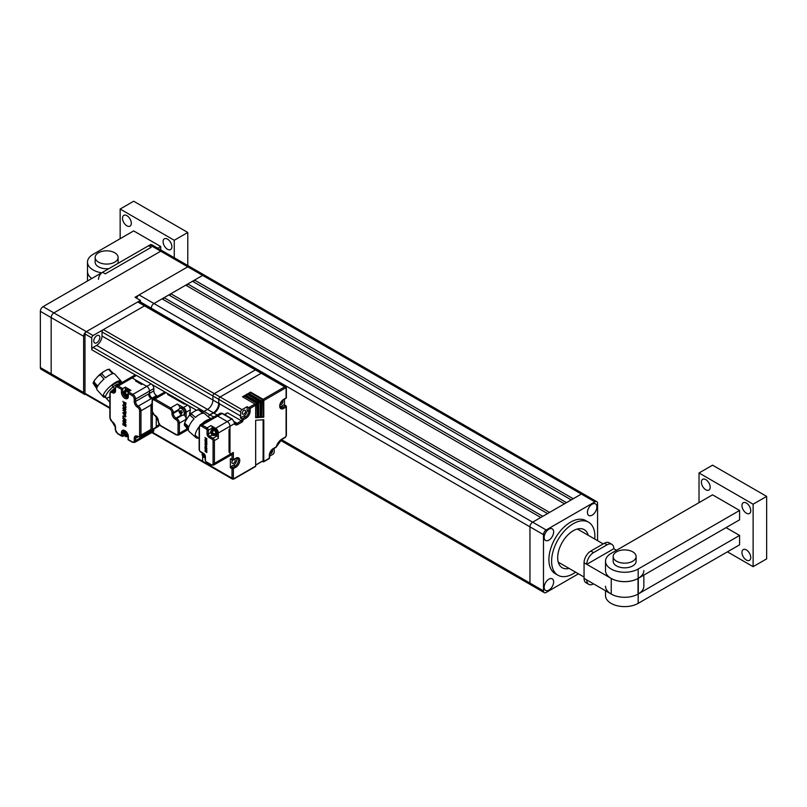 <?xml version="1.0" encoding="UTF-8"?>
<svg xmlns="http://www.w3.org/2000/svg" width="807" height="807" viewBox="0 0 807 807"><rect width="100%" height="100%" fill="white"/><g stroke="black" fill="none" stroke-linecap="round" stroke-linejoin="round"><path stroke-width="1.21" d="M85.703 394.381A3.823 2.209 120 0 1 84.422 394.29A3.823 2.209 120 0 1 83.635 392.545L83.635 336.317A3.823 2.209 120 0 1 86.339 331.637L140.438 300.396L140.438 302.877M597.583 540.68L597.583 503.427A3.823 2.209 120 0 0 596.797 501.672L189.685 266.633A3.823 2.209 120 0 0 187.779 266.824L135.021 297.279L140.438 300.396M596.797 501.672A3.823 2.209 120 0 0 594.88 501.863L581.353 494.055A3.823 2.209 120 0 1 583.269 493.864A3.823 2.209 120 0 0 581.353 494.055L202.648 275.409A3.823 2.209 120 0 1 204.564 275.227A3.823 2.209 120 0 0 202.648 275.409L187.779 266.824A3.823 2.209 120 0 1 189.685 266.633L162.641 251.017A3.823 2.209 120 0 0 160.724 251.209L53.877 312.894A3.823 2.209 120 0 0 51.174 317.575L51.174 373.802A3.823 2.209 120 0 0 51.961 375.558A3.823 2.209 120 0 0 53.877 375.366M594.88 501.863L546.188 529.977L153.966 303.523L162.076 298.842L540.781 517.479L532.66 522.169L581.353 494.055L573.242 498.736L194.537 280.1L202.648 275.409L153.966 303.523A3.823 2.209 120 0 0 151.252 308.203L151.252 309.121L151.252 308.203L140.438 301.959M103.377 329.609A1.917 1.1 120 0 0 102.025 331.949L102.025 336.005A7.646 4.418 -60 0 1 96.618 345.376L93.098 347.403A1.917 1.1 120 0 0 91.746 349.754L91.746 337.881A1.917 1.1 -60 0 1 93.098 335.541L144.493 305.863L103.377 329.609L214.279 393.634A1.917 1.1 120 0 0 212.927 395.975L212.927 400.04L212.927 395.975A1.917 1.1 -60 0 1 214.279 393.634L220.099 396.994A1.917 1.1 120 0 0 218.747 399.334A1.917 1.1 -60 0 1 220.099 396.994L261.216 373.258A1.917 1.1 -60 0 1 262.174 373.157L256.354 369.798A1.917 1.1 120 0 0 255.395 369.899L214.279 393.634L255.395 369.899A1.917 1.1 -60 0 1 256.354 369.798L145.452 305.772A1.917 1.1 120 0 0 144.493 305.863A1.917 1.1 -60 0 1 145.452 305.772L138.683 301.868A1.917 1.1 120 0 0 137.735 301.959L86.339 331.637L53.877 312.894L160.724 251.209L149.9 244.955A3.823 2.209 120 0 1 151.817 244.773L162.641 251.017A3.823 2.209 120 0 0 160.724 251.209L187.779 266.824L139.086 294.938A3.823 2.209 120 0 0 136.615 298.197M546.188 529.977A3.823 2.209 120 0 0 543.484 534.658L529.957 526.85A3.823 2.209 120 0 1 532.66 522.169A3.823 2.209 120 0 0 529.957 526.85L529.957 583.078A3.823 2.209 120 0 0 530.754 584.823A3.823 2.209 120 0 0 532.66 584.631M187.779 284.003L192.51 281.27L571.215 499.906L566.474 502.64L187.779 284.003L186.76 285.759M170.872 293.758L185.741 285.174L564.446 503.82L549.567 512.405L170.872 293.758L169.853 295.523M164.103 297.662L168.834 294.938L547.539 513.575L542.808 516.309L164.103 297.662L163.095 299.427M139.086 294.938L153.966 303.523A3.823 2.209 120 0 0 151.252 308.203L529.957 526.85L529.957 583.078A3.823 2.209 120 0 0 530.754 584.823L280.523 440.36M194.537 280.1L193.529 281.855M594.749 539.046A30.605 17.673 120 0 0 588.545 522.21A30.605 17.673 120 0 0 573.242 523.723A30.605 17.673 120 0 0 553.249 550.697A30.605 17.673 120 0 0 557.94 575.22A30.605 17.673 120 0 0 573.242 573.706A30.605 17.673 120 0 0 575.623 572.173M588.545 522.21L585.842 520.646A30.605 17.673 120 0 0 570.539 522.169A30.605 17.673 120 0 0 550.545 549.133A30.605 17.673 120 0 0 555.236 573.656L557.94 575.22M548.891 590.099A6.698 3.864 120 0 0 553.269 584.207A6.698 3.864 120 0 0 552.24 578.841A6.698 3.864 120 0 0 548.891 579.174A6.698 3.864 120 0 0 544.523 585.065A6.698 3.864 120 0 0 545.552 590.431A6.698 3.864 120 0 0 548.891 590.099M592.177 515.138A6.698 3.864 120 0 0 596.544 509.237A6.698 3.864 120 0 0 595.526 503.871A6.698 3.864 120 0 0 592.177 504.204A6.698 3.864 120 0 0 587.799 510.105A6.698 3.864 120 0 0 588.828 515.471A6.698 3.864 120 0 0 592.177 515.138M548.891 540.125A6.698 3.864 120 0 0 553.269 534.224A6.698 3.864 120 0 0 552.24 528.857A6.698 3.864 120 0 0 548.891 529.19A6.698 3.864 120 0 0 544.523 535.091A6.698 3.864 120 0 0 545.552 540.458A6.698 3.864 120 0 0 548.891 540.125M588.232 535.283A22.001 12.7 120 0 0 584.238 529.664A22.001 12.7 120 0 0 573.242 530.754A22.001 12.7 120 0 0 558.868 550.142A22.001 12.7 120 0 0 562.247 567.765A22.001 12.7 120 0 0 569.106 568.421M543.484 534.658L543.484 590.885A3.823 2.209 120 0 0 544.281 592.631A3.823 2.209 120 0 0 546.188 592.449L578.458 573.817M616.518 550.273L613.814 548.72L586.77 564.335L611.242 578.468A18.934 10.935 0 0 0 638.024 578.468L638.297 578.306A18.934 10.935 0 0 0 643.845 570.579M613.814 548.72A9.563 5.518 120 0 0 611.837 544.342A9.563 5.518 120 0 0 607.056 544.816L593.528 552.624A9.563 5.518 120 0 0 586.77 564.335L584.056 562.772L584.056 578.387L611.242 594.083A18.934 10.935 0 0 0 638.024 594.083L638.297 593.932A18.934 10.935 0 0 0 643.845 586.195L643.845 575.109M593.528 583.854L593.528 583.854A9.563 5.518 120 0 1 588.747 584.329L586.043 582.765A9.563 5.518 -60 0 1 584.056 578.387M607.056 544.816L604.352 543.252L590.825 551.06L593.528 552.624M586.77 579.951A9.563 5.518 120 0 0 588.747 584.329M584.056 562.772A9.563 5.518 -60 0 1 590.825 551.06M604.352 543.252A9.563 5.518 -60 0 1 609.134 542.778L611.837 544.342M43.053 306.65L53.877 312.894A3.823 2.209 120 0 0 51.174 317.575L51.174 373.802A3.823 2.209 120 0 0 51.961 375.558L41.147 369.303A3.823 2.209 120 0 1 40.35 367.558L40.35 311.331A3.823 2.209 120 0 1 43.053 306.65L149.9 244.955M105.273 273.845L151.252 247.305L148.549 245.742L102.57 272.292L105.273 273.845M98.504 279.313A5.74 3.309 -60 0 1 102.57 272.292M87.499 280.987L87.499 271.505A19.126 11.046 180 0 0 91.816 278.496A19.126 11.046 180 0 1 87.499 271.505L87.499 262.134A19.126 11.046 0 0 0 93.098 269.942A19.126 11.046 0 0 0 101.672 272.806M215.459 435.266A3.349 1.937 -120 0 0 215.751 435.144A3.349 1.937 -120 0 0 216.447 433.611A3.349 1.937 -120 0 0 214.985 430.242A3.349 1.937 -120 0 0 212.402 429.354A3.349 1.937 -120 0 0 212.16 429.546M213.139 433.5L212.523 432.431L213.139 433.5L215.227 433.773A3.188 1.836 60 0 1 215.227 434.549L213.139 434.287A1.432 0.827 60 0 1 212.523 434.64L213.018 435.598L215.751 435.144M215.217 435.457A3.349 1.937 60 0 0 215.903 433.924A3.349 1.937 60 0 0 213.542 429.828A3.349 1.937 60 0 0 211.868 429.667L210.647 431.493L211.232 432.401A1.432 0.827 60 0 1 211.848 432.048L212.665 430.101A3.188 1.836 60 0 1 212.998 430.272A3.188 1.836 60 0 1 213.341 430.494L212.523 432.431M213.199 433.541L212.523 434.64M212.523 433.924L213.139 434.287M213.341 433.46L215.227 434.549M212.665 435.255L210.768 431.977L212.665 435.255M211.848 432.048L211.848 432.754L211.232 432.401M211.848 432.754L212.523 432.37M212.665 430.101L212.665 431.654M211.989 432.683L212.523 432.996M212.665 433.228L212.665 433.853M212.523 433.147L211.848 433.541M126.114 394.341L125.489 393.271L126.114 394.341L128.192 394.613M125.489 393.201L124.813 393.594L124.813 392.878L125.63 390.941A3.188 1.836 60 0 1 125.963 391.113A3.188 1.836 60 0 1 126.306 391.334L125.489 393.271M128.464 391.718A3.349 1.937 -120 0 0 125.378 390.195A3.349 1.937 -120 0 0 125.125 390.386M124.813 394.381L123.733 392.817L124.197 394.018L125.489 393.987M125.63 394.068L125.63 394.694M125.63 396.096L124.813 395.087L125.63 396.096M124.954 393.513L125.489 393.826M124.813 393.594L123.612 392.333L124.833 390.497A3.349 1.937 60 0 1 126.507 390.669A3.349 1.937 60 0 1 128.061 392.242M126.306 394.3L128.192 395.39L126.114 395.127A1.432 0.827 60 0 1 125.489 395.48L125.983 396.439L128.182 396.298M125.489 395.48L125.489 394.764L126.114 395.127M125.489 394.764L126.164 394.381M125.63 390.941L125.63 392.484M184.954 423.413L185.015 421.94L188.798 415.978L190.17 415.312L194.084 418.783A11.863 4.842 131.6 0 0 188.878 426.883L184.954 423.413A11.863 4.842 131.6 0 0 184.753 424.068A11.863 4.842 131.6 0 0 184.611 424.704L188.525 428.174A11.863 4.842 131.6 0 0 189.191 431.574L195.99 437.606A11.863 4.842 -48.4 0 1 195.465 433.571A11.863 4.842 -48.4 0 1 199.127 426.842M210.577 418.843L204.928 413.83A11.863 4.842 131.6 0 0 203.606 413.285L199.692 409.815A11.863 4.842 131.6 0 0 198.704 409.835L202.618 413.315A11.863 4.842 131.6 0 0 195.425 417.471L191.501 413.991A11.863 4.842 131.6 0 0 190.17 415.312M199.42 409.643L195.889 410.501L191.935 412.881L191.501 413.991M197.685 409.724L198.704 409.835M199.632 410.42L199.692 409.815M184.551 425.309L188.495 430.333M201.73 423.957A11.863 4.842 -48.4 0 1 209.79 419.297M198.411 438.11A11.863 4.842 -48.4 0 1 195.99 437.606M212.261 429.435A3.732 2.149 60 0 1 212.897 428.628A3.732 2.149 60 0 1 214.753 428.81A3.732 2.149 60 0 1 217.194 432.098A3.732 2.149 60 0 1 216.619 435.084A3.732 2.149 60 0 1 215.61 435.235M216.811 434.953A3.732 2.149 -120 0 0 217.022 434.852A3.732 2.149 -120 0 0 217.597 431.866A3.732 2.149 -120 0 0 215.166 428.578A3.732 2.149 -120 0 0 213.3 428.396A3.732 2.149 -120 0 0 213.109 428.527M261.619 416.886L263.788 417.189L263.788 400.504A0.958 0.555 60 0 0 263.112 399.334L250.594 392.111L248.435 393.362L260.943 400.585A0.958 0.555 -120 0 1 261.619 401.755L261.619 417.32L263.788 417.189M263.112 416.795L262.84 399.959L250.594 392.898L249.111 393.755M250.594 392.898L250.594 392.111M260.136 416.987L260.136 402.148L247.618 394.613L247.618 393.826L260.136 401.049A0.958 0.555 60 0 1 260.812 402.229L260.812 417.37L258.643 417.078M247.618 394.613L246.135 395.47M247.618 393.826L245.459 395.077L257.968 402.3A0.958 0.555 -120 0 1 258.643 403.47L258.643 417.512L260.812 417.37M244.652 396.328L244.652 395.551L257.161 402.774A0.958 0.555 60 0 1 257.837 403.944L257.837 417.562L257.161 417.169L256.888 403.399L244.652 396.328L243.159 397.185M244.652 395.551L242.483 396.802L254.992 404.025A0.958 0.555 -120 0 1 255.668 405.195L255.668 417.703L257.837 417.562M257.161 417.169L255.668 417.269M206.37 429.052A0.958 0.555 60 0 1 207.046 430.222A0.958 0.555 180 0 0 208.398 430.222A1.917 1.1 60 0 0 207.046 427.871A0.958 0.555 -60 0 0 206.37 429.052L201.437 426.197A0.958 0.555 120 0 1 202.113 425.027A3.823 2.209 60 0 0 200.197 424.835L215.751 415.857A3.823 2.209 60 0 1 217.668 416.049A3.823 2.209 -120 0 0 215.751 415.857L220.15 413.315L222.54 413.456A0.958 0.555 120 0 0 222.056 413.507L217.668 416.049L227.271 421.587L217.668 416.049L202.113 425.027L207.046 427.871L210.97 425.612A1.917 1.1 -120 0 1 212.322 427.952L208.398 430.222L208.398 433.964A1.917 1.1 -120 0 0 209.749 436.315L213.068 438.221L216.992 435.962L215.772 435.255M229.975 451.658L229.975 454.391A3.823 2.209 60 0 1 229.178 456.137A3.823 2.209 -120 0 0 229.975 454.391L229.975 426.278A3.823 2.209 -120 0 0 227.271 421.587A3.823 2.209 60 0 1 229.975 426.278L229.975 429.011L229.027 429.556L229.027 452.202L229.975 451.658L229.158 451.496M234.494 422.646A0.958 0.696 162.1 0 1 234.524 423.645L234.101 421.627M281.32 406.314L282.944 407.253L285.426 405.82A0.958 0.555 -60 0 1 285.9 405.78L284.276 404.842A0.958 0.555 120 0 0 283.802 404.882L281.32 406.314A4.59 2.653 -60 0 1 280.12 406.748M269.76 453.726A2.3 1.321 120 0 0 269.8 453.756A2.3 1.321 120 0 0 270.95 453.635A2.3 1.321 120 0 0 272.443 451.617A2.3 1.321 120 0 0 272.1 449.771A2.3 1.321 120 0 0 272.05 449.751M280.14 404.529A2.3 1.321 120 0 0 280.18 404.559A2.3 1.321 120 0 0 281.32 404.438A2.3 1.321 120 0 0 282.823 402.421A2.3 1.321 120 0 0 282.47 400.585A2.3 1.321 120 0 0 282.43 400.554M232.769 460.172A2.3 1.321 120 0 0 232.386 463.369A2.3 1.321 120 0 0 233.536 463.258A2.3 1.321 120 0 0 235.029 461.231A2.3 1.321 120 0 0 234.676 459.395A2.3 1.321 120 0 0 234.444 459.304M204 462.038A1.917 1.1 -60 0 1 203.051 462.139A1.917 1.1 -60 0 1 202.648 461.261L202.648 456.338L202.648 461.261L208.468 464.62A1.917 1.1 120 0 0 208.862 465.488A1.917 1.1 -60 0 1 208.468 464.62L208.468 463.379L208.468 464.62L232.002 478.208A0.958 0.555 0 0 0 233.354 478.208A0.958 0.555 -60 0 0 234.03 478.591L255.668 466.103A0.958 0.555 -120 0 1 255.476 466.537L233.828 479.035A0.958 0.555 60 0 0 234.03 478.591M263.112 460.716L255.668 465.003L263.112 460.716L263.112 419.791M268.65 458.608A0.958 0.555 -120 0 0 269.124 458.658L263.586 461.856A0.958 0.555 60 0 0 263.788 461.412L263.788 419.751L255.668 420.265L255.668 466.103M210.97 425.612L215.64 428.305A3.823 2.209 60 0 1 218.344 432.996L218.344 438.302L214.42 440.561A0.958 0.555 180 0 1 213.068 440.561L213.068 463.369A0.958 0.555 -0 0 0 214.42 463.369A3.823 2.209 60 0 1 213.623 465.114L231.881 454.573A3.823 2.209 -120 0 0 232.002 454.502L233.354 452.434L233.354 459.617A0.958 0.555 60 0 1 232.678 460A0.958 0.555 -60 0 1 232.002 459.617L232.002 454.502M229.178 456.137A3.823 2.209 60 0 1 227.271 455.945M236.542 458.255A4.59 2.653 -60 0 1 233.536 465.135L231.054 466.567A0.958 0.555 120 0 0 230.378 467.737L230.378 458.679A0.958 0.555 120 0 0 230.58 459.112L232.204 460.051A0.958 0.958 0 0 0 233.152 460.051L235.634 458.618A0.958 0.555 -120 0 0 235.836 458.184L233.354 459.617A0.958 0.555 -0 0 1 232.002 459.617L230.378 458.679M93.098 347.403L204 411.439A1.917 1.1 120 0 0 202.92 412.68A1.917 1.1 -60 0 1 204 411.439L207.52 409.411L204 411.439L209.82 414.798A1.917 1.1 120 0 0 208.478 416.977A1.917 1.1 -60 0 1 209.82 414.798L213.341 413.083M213.704 417.037L209.82 414.798L213.341 412.77A7.646 4.418 120 0 0 218.747 403.399L218.747 399.334L218.747 403.086L219.423 403.782A7.646 4.418 -60 0 1 214.016 413.154L213.068 412.922M243.906 410.319A2.3 1.321 120 0 0 242.413 412.337A2.3 1.321 120 0 0 242.766 414.173A2.3 1.321 120 0 0 243.906 414.062A2.3 1.321 120 0 0 245.409 412.044A2.3 1.321 120 0 0 245.056 410.198A2.3 1.321 120 0 0 243.906 410.319M243.22 419.771A8.605 4.973 120 0 1 242.463 421.799L241.434 420.83A7.646 4.418 120 0 0 242.06 418.873L240.436 417.945L243.906 415.938A4.59 2.653 -60 0 0 247.154 410.319L247.154 406.678L250.13 408.392L250.13 411.247A5.548 3.198 120 0 1 246.206 418.046L243.22 419.771L242.06 418.873L245.53 416.876L243.906 415.938M240.436 417.945A7.646 4.418 120 0 0 240.657 416.049L240.657 411.984A1.917 1.1 -60 0 1 242.009 409.643L247.154 406.678M226.585 413.628L224.709 414.717M234.353 421.779L237.076 423.352L241.434 420.83L227.776 412.942M274.198 448.339L274.198 451.97A1.917 1.1 -60 0 1 272.847 454.311L269.609 456.177M262.275 461.322L263.112 461.806A0.958 0.555 60 0 0 263.586 461.856M263.788 400.504L285.426 388.016A0.958 0.555 -120 0 0 284.75 386.846A1.917 1.1 -60 0 1 285.708 386.745L262.174 373.157A1.917 1.1 120 0 0 261.216 373.258L137.735 301.959M284.478 399.193L284.478 404.953M215.64 428.305L231.659 419.055A0.958 0.555 -60 0 1 232.144 419.004L235.16 423.534A3.823 2.209 120 0 0 237.076 423.352A0.958 0.555 60 0 1 237.752 424.522L242.463 421.799M204.544 455.713L203.868 456.823L205.139 457.952M203.868 456.106L204.484 456.459A1.432 0.827 60 0 1 203.868 456.823M205.139 456.722L204.484 456.459M204.484 455.683L203.868 454.613L205.099 455.925M203.959 453.968L203.868 454.613M203.193 455.713L202.113 454.159L202.577 455.36L203.868 455.319M204 455.4L204 456.026M204 457.428L203.193 456.429L204 457.428M203.324 454.855L203.868 455.168M202.577 454.573A1.432 0.827 60 0 1 203.193 454.22L203.193 454.936L202.577 454.573L202.234 452.909M203.193 454.22L203.303 453.524M203.193 454.936L203.868 454.543M105.283 397.175A11.863 3.309 -41.9 0 1 103.377 396.903A11.863 3.309 -41.9 0 1 103.821 393.826A11.863 3.309 -41.9 0 1 112.909 384.132A11.863 3.309 -41.9 0 1 121.04 381.065L114.665 373.954A11.863 3.309 138.1 0 0 113.515 373.58L109.51 369.677M112.637 373.712A11.863 3.309 138.1 0 0 105.435 377.868L101.763 373.772L103.306 371.835L107.462 369.556L108.955 369.616L112.637 373.712M103.992 379.078A11.863 3.309 138.1 0 0 97.758 386.16L94.086 382.054L94.53 380.258L97.829 376.415L100.32 374.973L103.992 379.078M94.086 382.054A11.863 3.309 138.1 0 0 93.773 382.609A11.863 3.309 138.1 0 0 93.521 383.133L97.193 387.239A11.863 3.309 138.1 0 0 97.001 389.791L103.377 396.903M96.759 388.601L93.198 383.325M98.555 375.648L103.306 371.835M121.04 381.065A11.863 3.309 -41.9 0 1 121.1 382.992M118.851 382.236A9.684 2.703 138.1 0 0 111.971 385.645M216.347 434.358A2.966 1.715 -120 0 0 216.851 433.066L216.145 433.833M216.175 433.46L216.821 432.663A2.966 1.715 -120 0 0 214.753 429.435A2.966 1.715 -120 0 0 213.391 429.233M126.114 434.64L125.489 433.571L126.114 434.64L128.192 434.902M126.306 431.624L125.489 433.571M125.489 433.5L124.813 433.894L124.813 433.177L125.63 431.241M124.813 433.894L124.197 433.53A1.432 0.827 60 0 1 124.813 433.177M124.197 433.53L123.612 432.623L124.833 430.797M125.63 431.463L125.63 432.784M125.63 436.385L123.733 433.107L125.63 436.385M126.306 434.59L128.192 435.679L126.114 435.417A1.432 0.827 60 0 1 125.489 435.77L125.983 436.728L128.182 436.597M125.489 435.77L125.489 435.064L126.114 435.417M125.489 435.064L126.164 434.67M124.954 433.813L125.489 434.126M125.63 434.358L125.63 434.983M125.489 434.277L124.813 434.67M128.949 391.445A2.966 1.715 -120 0 0 127.718 390.275A2.966 1.715 -120 0 0 126.356 390.074M138.269 436.738A0.958 0.555 -60 0 1 137.795 436.789L136.363 436.547A3.823 2.209 -120 0 0 135.566 438.302L135.566 440.642L153.824 430.101A3.823 2.209 -120 0 1 153.037 431.856L148.71 434.348A3.823 2.209 -120 0 0 149.497 432.602L149.497 431.553L149.497 432.602A3.823 2.209 60 0 1 148.71 434.348A3.823 2.209 60 0 1 146.793 434.166M153.824 430.101L153.824 429.011M154.591 428.426A3.823 2.209 60 0 1 154.117 428.89L158.444 426.389A3.823 2.209 -120 0 0 159.231 424.633L156.265 426.358M154.117 428.89A3.823 2.209 60 0 1 153.582 429.052M152.372 399.556A3.823 2.209 -120 0 0 151.252 398.638A3.823 2.209 60 0 1 148.549 393.947L149.497 393.402A3.823 2.209 -120 0 0 152.2 398.083A3.823 2.209 60 0 1 153.098 398.779M157.426 396.277A3.823 2.209 -120 0 0 156.528 395.591A3.823 2.209 60 0 1 153.824 390.901L153.824 388.56A3.823 2.209 -120 0 0 151.121 383.87L136.514 375.437A3.823 2.209 -120 0 0 134.598 375.255L130.27 377.747A3.823 2.209 60 0 1 132.187 377.938A3.823 2.209 -120 0 0 130.27 377.747L116.339 385.796A3.823 2.209 60 0 1 118.256 385.978A0.958 0.555 120 0 0 117.58 387.158A2.865 1.654 60 0 0 115.552 388.328A0.958 0.555 180 0 1 115.27 387.935L115.27 390.275A0.958 0.555 -0 0 0 115.552 390.669A4.781 2.764 -120 0 1 112.173 392.616A0.958 0.555 120 0 1 112.849 391.445A3.823 2.209 -120 0 0 114.755 391.637L115.27 390.275M153.824 388.56L149.497 391.062L149.497 393.402L149.497 391.062A3.823 2.209 -120 0 0 146.793 386.371A3.823 2.209 60 0 1 149.497 391.062L135.566 399.102L135.566 401.442A3.823 2.209 -120 0 0 138.269 406.133L151.252 398.638M125.357 387.118L130.905 390.316L128.333 391.798L128.333 393.362L132.187 395.591A0.958 0.555 -60 0 1 132.862 394.411L146.793 386.371L132.187 377.938L118.256 385.978L122.785 388.601L122.785 392.343A3.924 2.26 -120 0 0 125.559 397.145A3.924 2.26 -120 0 0 127.516 397.347L128.051 395.934A0.958 0.555 -0 0 0 128.333 396.328A4.882 2.814 -120 0 1 124.883 398.325A4.882 2.814 -120 0 1 121.433 392.343L121.433 389.377L125.357 387.118L125.357 389.993M213.341 412.77L207.52 409.411A7.646 4.418 120 0 0 212.927 400.04A7.646 4.418 -60 0 1 207.52 409.411L96.618 345.376M93.098 398.012A1.917 1.1 -60 0 1 92.139 398.103L85.381 394.199A1.917 1.1 120 0 1 84.987 393.322L91.746 397.226A1.917 1.1 120 0 0 92.139 398.103A1.917 1.1 -60 0 1 91.746 397.226L109.863 407.686M152.372 432.229L202.648 461.261A1.917 1.1 120 0 0 203.051 462.139L151.817 432.552M209.82 465.397A1.917 1.1 -60 0 1 208.862 465.488L232.396 479.076A1.917 1.1 -60 0 1 232.002 478.208L232.002 468.675A0.958 0.555 -60 0 1 232.678 467.495L235.16 466.073A4.59 2.653 120 0 0 238.156 462.028A4.59 2.653 120 0 0 237.45 458.346L235.634 458.618A0.958 0.555 -120 0 1 235.16 458.578M242.009 409.643L220.099 396.994L261.216 373.258L284.75 386.846L263.112 399.334M96.8 342.753A4.307 2.482 120 0 0 99.614 338.96A4.307 2.482 120 0 0 98.948 335.51A4.307 2.482 120 0 0 96.8 335.722A4.307 2.482 120 0 0 93.985 339.515A4.307 2.482 120 0 0 94.651 342.965A4.307 2.482 120 0 0 96.8 342.753M84.987 393.322L84.987 333.977A1.917 1.1 120 0 1 86.339 331.637L93.098 335.541M129.745 390.981A3.732 2.149 -120 0 0 128.131 389.418A3.732 2.149 -120 0 0 126.265 389.236A3.732 2.149 -120 0 0 126.074 389.367M125.226 390.275A3.732 2.149 60 0 1 125.862 389.468A3.732 2.149 60 0 1 127.718 389.65A3.732 2.149 60 0 1 129.332 391.224M189.534 415.161L190.341 409.795A3.823 2.209 -120 0 0 187.638 405.114L184.934 403.863M180.032 408.211A3.823 2.209 -120 0 0 177.358 404.025L183.441 407.535A3.823 2.209 60 0 1 186.155 412.216L186.155 419.247A3.823 2.209 -120 0 0 183.855 414.838M166 392.616A3.823 2.209 -120 0 0 164.083 392.434L153.128 398.759A3.823 2.209 60 0 1 155.045 398.94L170.6 407.928A3.823 2.209 60 0 1 173.303 412.609A0.958 0.555 180 0 1 171.952 412.609A2.865 1.654 60 0 0 169.924 409.099L154.369 400.121A0.958 0.555 120 0 1 155.045 398.94L166 392.616L168.431 394.028L168.159 394.805M185.207 403.712L184.389 404.176L167.624 394.492L168.431 394.028M120.102 383.628L117.913 381.186M125.468 403.893L124.651 404.448L124.096 402.108L124.096 404.136L122.906 401.311L124.369 404.943L125.69 405.195L125.973 402.925L125.327 402.703L124.651 404.448L125.327 403.974M125.842 403.006L125.549 405.275M122.906 401.311L124.238 404.055M125.327 402.703L125.973 402.925M124.651 402.421L124.782 404.368M124.096 402.108L124.782 402.34M124.742 413.376L122.906 412.548L125.973 412.639L125.297 415.161L124.742 413.376M125.842 413.456L125.842 412.72M125.297 415.161L125.428 413.426M122.906 412.548L125.973 412.639M122.906 416.039L125.146 416.22L122.906 413.063L125.842 416.513L122.906 416.785L123.037 415.958L125.055 416.13M122.906 413.063L125.791 415.998L125.65 416.947M123.814 405.255L123.4 405.971C123.915 407.777 124.571 408.15 125.347 407.101L125.448 405.86L125.902 407.414L125.489 408.483L122.846 405.659A2.139 1.241 60 0 1 123.289 404.67A2.139 1.241 60 0 1 123.31 404.66L123.4 405.971L123.31 404.66M125.095 407.777L125.347 407.101M125.489 407.021C124.702 408.07 124.056 407.696 123.532 405.901M125.549 408.443L126.033 407.343L125.589 405.78L125.045 406.082M125.842 425.763L122.906 424.068L122.906 424.734L125.842 426.429L125.973 425.682L125.842 426.429M122.906 424.068L125.973 425.682M124.631 422.313L122.906 423.1L124.671 422.333L122.906 421.315L123.037 420.568L125.973 422.263L123.925 423.382L125.973 424.411L125.842 425.158L125.842 424.492M122.906 423.1L125.842 425.158M122.906 420.649L125.751 422.757M124.096 423.322L125.973 424.411M124.631 409.593L122.906 410.38L124.671 409.613L122.906 408.594L123.037 407.848L125.973 409.542L123.925 410.662L125.973 411.691L125.842 412.438L125.842 411.772M122.906 410.38L125.842 412.438M122.906 407.918L125.751 410.037M124.096 410.602L125.973 411.691M123.632 419.65L125.115 420.508L124.954 418.742L123.622 418.137L123.632 419.65L123.693 418.107M125.186 420.457L123.774 419.569M122.846 418.43L123.249 417.441L125.892 420.033L125.499 421.214L122.846 418.43M125.559 421.173L126.033 419.953L123.32 417.401M152.059 405.8A0.958 0.555 60 0 0 151.666 405.427L151.595 405.386A0.958 0.555 -120 0 1 150.929 404.378L152.059 403.732M152.341 412.569L152.341 429.395A0.958 0.555 60 0 1 151.666 429.788L151.595 429.748A0.958 0.555 -120 0 0 150.929 429.99A3.823 2.209 -120 0 0 150.99 429.395L150.99 405.033A3.823 2.209 -120 0 0 150.929 404.378M155.58 427.528A0.958 0.555 -120 0 0 156.265 427.135L156.265 416.594M148.549 393.947L135.566 401.442A0.958 0.555 -0 0 1 134.214 401.442A4.781 2.764 -120 0 0 137.594 407.303A0.958 0.555 120 0 1 138.269 406.133A3.823 2.209 60 0 1 140.973 410.813L140.973 435.175A3.823 2.209 60 0 1 140.186 436.93L153.169 429.435A3.823 2.209 -120 0 0 153.643 428.971M136.312 381.418L136.444 380.4L135.495 380.944L141.588 384.465L142.536 383.91L146.793 386.371L151.121 383.87M124.389 435.457L122.785 436.385L121.433 435.609L122.785 436.385L122.785 432.643A0.958 0.555 180 0 1 121.433 432.643A4.882 2.814 -120 0 1 124.883 430.645A4.882 2.814 -120 0 1 128.333 436.627A0.958 0.555 180 0 1 128.051 436.234L128.051 439.754L132.388 442.256A0.958 0.555 -60 0 1 132.187 441.812A2.865 1.654 60 0 0 134.214 440.642A0.958 0.555 -0 0 0 135.566 440.642A3.823 2.209 60 0 1 134.779 442.397L148.71 434.348M110.004 395.269L109.863 400.484M111.669 390.83L114.493 388.449L113.777 389.72M111.558 385.181L114.493 388.449M128.333 396.328L128.333 391.798L132.862 394.411A3.823 2.209 60 0 1 135.566 399.102A0.958 0.555 180 0 1 134.214 399.102L134.214 401.442M136.444 380.4L132.187 377.938L136.514 375.437M128.333 436.627L128.333 439.593L132.187 441.812M110.388 396.519C100.482 402.491 107.24 389.69 116.733 384.455L120.979 383.113M206.753 438.514L206.895 439.2L205.876 439.674L206.753 438.514L206.037 439.381L206.037 438.161L205.714 439.19L204.998 437.495L205.846 439.109M205.876 439.674L204.998 437.495M206.037 438.161L206.178 439.301M206.098 444.738L204.998 444.233L206.895 444.264L206.431 445.807L206.098 444.738M206.431 445.807L206.562 444.768M204.998 444.233L206.895 444.264M204.998 446.332L206.34 446.442L204.998 444.546L206.753 446.614L204.998 446.785L206.249 446.342M204.998 444.546L206.642 446.876M206.925 441.086L206.794 441.157C206.209 442.226 205.593 441.873 204.958 440.097A1.281 0.746 60 0 1 205.22 439.512L206.461 440.965L206.521 440.229L206.542 441.802L206.925 441.086L206.279 440.36M206.602 440.894L205.432 440.219M206.753 452.162L204.998 451.143L206.753 452.566M204.998 451.143L206.895 452.081M204.998 450.568L206.753 451.809L205.603 450.74L206.723 450.356M206.753 450.114L204.998 449.096L206.057 450.114M205.775 450.679L206.895 451.325M204.998 449.096L206.895 450.034M206.017 442.458L204.998 442.942L206.057 442.478L205.129 441.379L206.895 442.397L205.603 443.104L206.753 443.769M204.998 442.942L206.753 444.173M204.998 441.459L206.723 442.72M205.775 443.043L206.895 443.689M204.958 447.764C205.543 446.775 206.148 447.098 206.794 448.732C206.36 449.953 205.745 449.63 204.958 447.764L205.281 447.139M206.925 448.652L206.552 449.438L206.925 448.652C206.289 447.017 205.674 446.695 205.089 447.693M199.127 434.358L199.127 436.052M218.344 438.302A1.917 1.1 -120 0 0 216.992 435.962M212.322 429.284L212.322 427.952M199.127 437.878L199.127 429.516M183.471 415.06L184.682 414.364A3.823 2.209 -120 0 0 185.479 412.609A3.823 2.209 -120 0 0 183.804 408.756A3.823 2.209 -120 0 0 180.859 407.737L179.638 408.433A3.823 2.209 60 0 1 181.555 408.624A3.823 2.209 60 0 1 184.258 413.315A3.823 2.209 60 0 1 183.471 415.06A3.823 2.209 60 0 1 181.555 414.869A3.823 2.209 60 0 1 180.768 414.284A3.823 2.209 60 0 1 178.972 411.167A3.823 2.209 60 0 1 178.851 410.188A3.823 2.209 60 0 1 179.638 408.433M181.968 413.174A6.113 3.531 180 0 1 181.323 412.942L181.958 412.579A5.942 1.251 98.8 0 0 181.968 413.174M181.363 412.367L180.526 413.416A6.113 3.531 -60 0 1 180.405 412.881L180.001 412.175L180.919 411.651L181.323 412.347A6.113 3.531 -0 0 0 181.968 412.589M180.919 411.651A6.113 3.531 -60 0 1 181.04 410.975A5.942 1.251 21.2 0 1 180.768 410.834A5.942 1.251 21.2 0 1 180.526 410.682A6.113 3.531 120 0 0 180.405 411.348L181.03 410.985M180.001 411.58L180.001 411.58A6.113 3.531 -0 0 1 179.598 411.217A5.942 4.681 -24.9 0 0 179.598 411.812L180.929 411.6M181.706 410.783L181.02 410.995M181.938 412.589L182.463 412.095M180.919 413.174A6.113 3.531 120 0 0 181.04 413.719A5.942 4.681 -35.1 0 1 180.768 413.577A5.942 4.681 144.9 0 1 180.526 413.416M126.911 225.829A6.214 3.591 60 0 1 122.846 220.351A6.214 3.591 60 0 1 123.804 215.368A6.214 3.591 60 0 1 126.911 215.671A6.214 3.591 60 0 1 130.976 221.158A6.214 3.591 60 0 1 130.018 226.131A6.214 3.591 60 0 1 126.911 225.829M167.483 249.252A6.214 3.591 60 0 1 163.428 243.775A6.214 3.591 60 0 1 164.376 238.791A6.214 3.591 60 0 1 167.483 239.104A6.214 3.591 60 0 1 171.548 244.582A6.214 3.591 60 0 1 170.59 249.565A6.214 3.591 60 0 1 167.483 249.252M160.724 249.908L160.724 246.518L133.669 230.903L93.098 254.326A19.126 11.046 0 0 0 87.499 262.134M174.251 257.715L174.251 240.274L120.152 209.033L120.152 238.711M174.251 240.274L187.779 232.466L133.669 201.225L120.152 209.033M187.779 265.533L187.779 232.466M157.789 248.213L160.724 246.518M705.782 479.61A6.214 3.591 -120 0 0 702.675 479.297A6.214 3.591 -120 0 0 701.727 484.281A6.214 3.591 -120 0 0 705.782 489.758A6.214 3.591 -120 0 0 708.899 490.071A6.214 3.591 -120 0 0 709.847 485.088A6.214 3.591 -120 0 0 705.782 479.61M746.364 503.033A6.214 3.591 -120 0 0 743.257 502.731A6.214 3.591 -120 0 0 742.299 507.704A6.214 3.591 -120 0 0 746.364 513.181A6.214 3.591 -120 0 0 749.471 513.494A6.214 3.591 -120 0 0 750.419 508.511A6.214 3.591 -120 0 0 746.364 503.033M746.364 549.89A6.214 3.591 -120 0 0 743.257 549.577A6.214 3.591 -120 0 0 742.299 554.56A6.214 3.591 -120 0 0 746.364 560.038A6.214 3.591 -120 0 0 749.471 560.351A6.214 3.591 -120 0 0 750.419 555.367A6.214 3.591 -120 0 0 746.364 549.89M638.166 569.016L638.166 578.387A19.126 11.046 180 0 1 611.111 578.387A19.126 11.046 180 0 1 605.512 570.579L605.512 561.208A19.126 11.046 0 0 0 611.111 569.016A19.126 11.046 0 0 0 638.166 569.016L739.595 510.458L712.551 494.832L611.111 553.4A19.126 11.046 0 0 0 605.512 561.208M605.512 586.195A19.126 11.046 0 0 0 611.242 594.083L611.242 578.468M638.024 578.468L638.024 594.083A19.126 11.046 0 0 0 638.166 594.002L739.595 535.444L726.078 527.637M638.166 594.002L638.166 603.374A19.126 11.046 180 0 1 617.315 605.775A19.126 11.046 180 0 1 605.512 595.566L605.512 590.774M638.166 578.387L739.595 519.819L739.595 510.458M727.43 551.837L753.123 566.675L753.123 504.204L699.023 472.973L699.023 502.64M638.166 603.374L739.595 544.816L739.595 535.444M753.123 504.204L766.65 496.396L712.551 465.165L699.023 472.973M753.123 566.675L766.65 558.868L766.65 496.396M616.518 561.208A11.48 6.627 0 0 0 629.026 562.65A11.48 6.627 0 0 0 636.108 556.527A11.48 6.627 0 0 0 632.749 551.837A11.48 6.627 0 0 0 620.24 550.404A11.48 6.627 0 0 0 613.159 556.527A11.48 6.627 0 0 0 616.518 561.208M613.159 556.527L613.159 561.208A11.48 6.627 0 0 0 616.518 565.899A11.48 6.627 0 0 0 629.026 567.331A11.48 6.627 0 0 0 636.108 561.208L636.108 556.527M98.504 262.134A11.48 6.627 0 0 0 111.013 263.576A11.48 6.627 0 0 0 118.104 257.453A11.48 6.627 0 0 0 114.735 252.762A11.48 6.627 0 0 0 102.227 251.33A11.48 6.627 0 0 0 95.145 257.453A11.48 6.627 0 0 0 98.504 262.134M95.145 257.453L95.145 262.134A11.48 6.627 0 0 0 98.504 266.824A11.48 6.627 0 0 0 108.895 268.63M117.872 263.455A11.48 6.627 0 0 0 118.104 262.134L118.104 257.453M83.635 392.545L40.35 367.558M83.635 336.317L40.35 311.331M543.484 590.885L281.512 439.633M638.297 593.932L638.297 578.306M124.197 393.241A1.432 0.827 60 0 1 124.813 392.878M263.112 400.433L261.539 401.331M261.266 400.867L262.84 399.959M261.619 401.755L260.812 402.229M260.136 401.049L260.943 400.585M258.29 402.582L259.864 401.674M260.136 402.148L258.563 403.056M258.643 403.47L257.837 403.944M257.161 402.774L257.968 402.3M255.315 404.307L256.888 403.399M257.161 403.863L255.587 404.771M234.01 421.97A3.823 2.209 -120 0 0 231.659 419.055L222.056 413.507A3.823 2.209 -120 0 0 220.15 413.315M237.752 424.522A4.781 2.764 120 0 1 234.524 423.645L218.344 432.996M283.62 408.423A0.958 0.555 60 0 0 282.944 407.253A4.59 2.653 120 0 1 280.654 407.485C279.262 405.649 280.19 403.097 283.428 399.808A0.958 0.555 60 0 0 283.62 399.364A5.548 3.198 120 0 0 279.706 406.163A5.548 3.198 120 0 0 283.62 408.423L286.102 406.99L286.102 435.881A0.958 0.555 0 0 0 286.384 435.487L286.384 406.607A0.958 0.958 0 0 0 285.9 405.78A0.958 0.555 -60 0 1 286.102 406.214A0.958 0.555 180 0 1 286.102 406.99A0.958 0.555 -120 0 0 285.426 405.82L283.802 404.882M233.354 478.985A1.917 1.1 -60 0 1 232.396 479.076L233.828 479.035M233.536 465.135L235.16 466.073A0.958 0.555 -120 0 1 235.836 467.243L233.354 468.675L233.354 478.208M231.054 466.567L232.678 467.495A0.958 0.555 60 0 1 233.354 468.675A0.958 0.555 180 0 1 232.002 468.675L230.378 467.737M213.068 440.561A0.958 0.555 60 0 0 212.392 439.391A0.958 0.555 -60 0 1 213.068 438.221A1.917 1.1 60 0 1 214.42 440.561L214.42 463.369L233.354 452.434M235.836 467.243A5.548 3.198 120 0 0 239.75 460.444A5.548 3.198 120 0 0 235.836 458.184M211 418.601L209.013 417.451M218.747 403.086L219.423 403.47M247.154 410.319L248.778 411.247L248.778 407.606L254.992 404.025M246.206 418.046A0.958 0.555 -120 0 0 245.53 416.876A4.59 2.653 120 0 0 248.778 411.247A0.958 0.555 -0 0 0 250.13 411.247M240.657 411.984L102.025 331.949M219.423 403.782L240.657 416.049M217.224 415.01L214.016 413.154M269.609 457.821A0.958 0.958 0 0 1 269.124 458.658A0.958 0.555 -120 0 0 269.326 458.215A0.958 0.555 0 0 0 269.609 457.821L269.609 454.966A0.958 0.555 180 0 1 269.326 455.36L269.326 457.438M263.788 461.412L269.326 458.215L269.326 455.36A5.548 3.198 120 0 1 273.25 448.561A0.958 0.555 60 0 1 273.048 449.005L269.609 454.966M275.56 447.229A0.958 0.555 -120 0 0 276.236 446.836L276.347 446.473M273.25 448.561L276.236 446.836A8.605 4.973 120 0 1 281.905 439.079A0.958 0.555 60 0 1 281.714 439.522L276.478 446.705A0.958 0.958 0 0 1 276.034 447.27L273.048 449.005M284.75 437.444A0.958 0.555 -120 0 0 285.426 437.051L281.905 439.079M286.102 435.881A0.958 0.555 -60 0 1 285.426 437.051M285.426 398.325A0.958 0.555 -120 0 0 286.102 397.932A0.958 0.555 -0 0 0 286.384 397.548A0.958 0.958 0 0 1 285.9 398.376L283.428 399.808M283.62 399.364L286.102 397.932L286.102 388.399A0.958 0.555 180 0 0 286.384 388.016L286.384 397.548M286.102 387.622A0.958 0.555 180 0 1 286.384 388.016L285.708 386.745M285.426 388.016A0.958 0.555 -60 0 1 286.102 388.399M255.668 405.195L250.13 408.392M102.025 372.753A10.905 3.046 138.1 0 0 99.1 375.194M101.763 373.772A11.863 3.309 138.1 0 0 100.32 374.973M109.833 369.485A11.863 3.309 138.1 0 0 108.955 369.616M156.528 395.591L152.2 398.083M149.497 393.402L153.824 390.901M102.025 336.005L218.747 403.399M196.444 410.198L151.968 384.515M135.667 375.114L91.746 349.754M91.746 337.881L84.987 333.977M189.534 413.083L190.341 412.609M176.683 434.862A0.958 0.555 -60 0 1 176.007 434.479L160.452 425.491A2.865 1.654 60 0 1 158.424 421.98L158.424 421.204A4.781 2.764 -120 0 0 155.045 415.343L154.369 414.949A2.865 1.654 60 0 1 152.341 411.439L152.341 401.291A2.865 1.654 60 0 1 154.369 400.121M169.924 409.099A0.958 0.555 -60 0 1 170.6 407.928L177.358 404.025M178.972 409.341L173.303 412.609L173.303 413.396L178.851 410.188M181.555 414.869L176.007 418.076L176.683 418.47L182.352 415.191M175.331 419.247A4.781 2.764 -120 0 1 171.952 413.396A0.958 0.555 -0 0 0 173.303 413.396A3.823 2.209 -120 0 0 176.007 418.076A0.958 0.555 120 0 0 175.331 419.247L176.007 419.64A0.958 0.555 -60 0 1 176.683 418.47A3.823 2.209 60 0 1 179.386 423.15L179.386 433.309A3.823 2.209 60 0 1 178.599 435.054L187.819 429.728M186.155 419.247L179.386 423.15A0.958 0.555 180 0 1 178.034 423.15L178.034 433.309A0.958 0.555 -0 0 0 179.386 433.309L186.931 428.951M160.452 425.491A0.958 0.555 120 0 0 160.654 425.935L158.142 421.587A0.958 0.555 -0 0 0 158.424 421.98M178.034 433.309A2.865 1.654 60 0 1 176.007 434.479M176.007 419.64A2.865 1.654 60 0 1 178.034 423.15M171.952 413.396L171.952 412.609M158.424 421.204A0.958 0.555 180 0 1 158.142 420.81L158.142 421.587M154.369 414.949A0.958 0.555 120 0 0 154.561 415.393L155.237 415.776A0.958 0.555 -60 0 1 155.045 415.343M154.561 415.393L152.059 411.045A0.958 0.555 -0 0 0 152.341 411.439M152.341 401.291A0.958 0.555 180 0 1 152.059 400.897L152.059 411.045M190.341 409.795L186.155 412.216M183.441 407.535L187.638 405.114M150.99 405.033L140.973 410.813A0.958 0.555 180 0 1 139.621 410.813A2.865 1.654 60 0 0 137.594 407.303M139.621 410.813L139.621 435.175A0.958 0.555 -0 0 0 140.973 435.175L150.99 429.395M152.341 429.395L156.265 427.135M151.454 429.687L150.929 429.99M137.997 436.9L135.566 438.302A0.958 0.555 180 0 1 134.214 438.302A4.781 2.764 -120 0 1 137.594 436.345A0.958 0.555 -60 0 0 137.795 436.789L140.186 436.93M115.552 429.092L115.552 427.528A0.958 0.555 180 0 1 115.27 427.135L115.27 429.475A0.958 0.555 -0 0 0 115.552 429.869A2.865 1.654 60 0 0 117.58 433.379L121.433 435.609L121.433 432.643M123.753 432.078L122.785 432.643A3.924 2.26 -120 0 1 123.602 430.847C125.509 430.605 126.992 432.401 128.051 436.234M117.58 433.379A0.958 0.555 120 0 0 117.782 433.823L122.109 436.325M109.863 417.764A0.958 0.555 -0 0 0 110.135 418.157L110.135 393.796A0.958 0.555 180 0 1 109.863 393.402L109.863 417.764L112.365 422.111A0.958 0.555 -60 0 1 112.173 421.668A4.781 2.764 -120 0 1 115.552 427.528L115.552 429.869M112.173 421.668A2.865 1.654 60 0 1 110.135 418.157M115.27 390.053L112.849 391.445A3.823 2.209 60 0 0 110.932 391.264L115.27 388.752M110.135 393.796A2.865 1.654 60 0 1 112.173 392.616M115.552 388.328L115.552 390.669M121.433 389.377L117.58 387.158M121.433 392.343A0.958 0.555 -0 0 0 122.785 392.343L123.753 391.788M139.621 435.175A2.865 1.654 60 0 1 137.594 436.345M134.214 440.642L134.214 438.302M132.862 442.206A0.958 0.555 -60 0 1 132.388 442.256L134.779 442.397M132.187 395.591A2.865 1.654 60 0 1 134.214 399.102M211.716 464.933A0.958 0.555 -60 0 1 211.041 464.539A2.865 1.654 60 0 0 213.068 463.369M211.041 464.539L206.098 461.685A0.958 0.555 120 0 0 206.299 462.129L211.232 464.973L213.623 465.114M205.422 460.515L205.422 456.772A0.958 0.555 180 0 1 205.139 456.379L205.139 460.131A0.958 0.555 0 0 0 205.422 460.515A0.958 0.555 60 0 0 206.098 461.685M203.394 453.252L200.086 451.345A0.958 0.555 120 0 0 200.277 451.779L203.596 453.695A0.958 0.555 -60 0 1 203.394 453.252A2.865 1.654 -120 0 1 205.422 456.772M201.437 426.197A2.865 1.654 60 0 0 199.41 427.367A0.958 0.555 180 0 1 199.127 426.974L199.127 449.781A0.958 0.555 0 0 0 199.41 450.175A0.958 0.555 60 0 0 200.086 451.345M212.029 434.993L209.749 436.315A0.958 0.555 120 0 0 209.074 437.485L212.392 439.391M207.046 430.222L207.046 433.964A0.958 0.555 -0 0 0 208.398 433.964L210.677 432.653M207.046 433.964A2.865 1.654 -120 0 0 209.074 437.485M199.41 426.59L199.41 450.175M181.323 412.347L180.405 412.881M84.422 394.29L51.961 375.558M544.281 592.631L530.754 584.823M603.192 543.918L577.368 529.019M584.056 577.045L558.242 562.146M211.868 429.667L212.402 429.354M212.18 435.114L210.647 432.471M124.833 390.497L125.378 390.195M125.146 395.955L123.612 393.302M188.798 415.978L191.935 412.881M185.015 421.94L184.278 424.583M263.032 460.888L255.668 465.135M219.423 403.601L218.828 403.258M227.16 412.972L224.427 414.556M213.855 413.245L213.26 412.902M286.384 435.487L285.224 437.485L281.714 439.522M222.54 413.456L232.144 419.004M203.515 457.287L201.992 454.644M94.53 380.258L93.108 382.881M109.48 369.192L107.462 369.556M125.146 436.244L123.612 433.601M109.863 408.332L92.139 398.103M203.051 462.139L208.862 465.488M189.534 413.204L190.26 412.791M178.599 435.054L176.208 434.912L160.654 425.935M155.237 415.776L158.142 420.81M153.128 398.759L152.059 400.897M184.278 404.115L185.015 403.692M121.141 383.022L119.143 380.793M156.064 427.569L152.14 429.838M115.27 429.475L117.782 433.823M112.365 422.111L115.27 427.135M109.863 402.279L103.316 394.976M110.932 391.264L109.863 393.402M116.339 385.796L115.27 387.935M128.051 392.424L128.051 395.934M205.139 460.131L206.299 462.129M203.596 453.695L205.139 456.379M199.127 449.781L200.277 451.779M195.193 435.255L199.127 438.736M200.197 424.835L199.127 426.974M180.99 411.207L180.264 411.631M181.736 412.508L181.01 412.932M178.972 411.167A6.123 6.123 0 0 0 180.768 414.284"/></g></svg>
